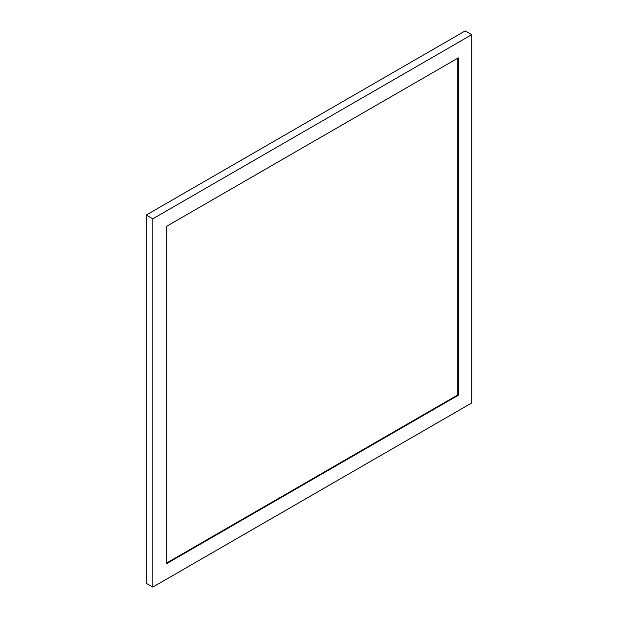 <?xml version="1.0" encoding="UTF-8"?>
<svg xmlns="http://www.w3.org/2000/svg" width="618" height="618" viewBox="0 0 618 618"><rect width="100%" height="100%" fill="white"/><g stroke="black" fill="none" stroke-linecap="round" stroke-linejoin="round"><path stroke-width="0.93" d="M471.743 34.678L465.2 30.9L146.257 215.041L146.257 583.322L152.8 587.1L471.743 402.959L471.743 34.678L152.8 218.818L146.257 215.041M152.8 218.818L152.8 587.1M458.34 395.226L458.34 57.883L166.203 226.551L166.203 563.886L458.34 395.226L457.807 394.917L457.807 58.192M166.203 563.268L457.807 394.917"/></g></svg>
